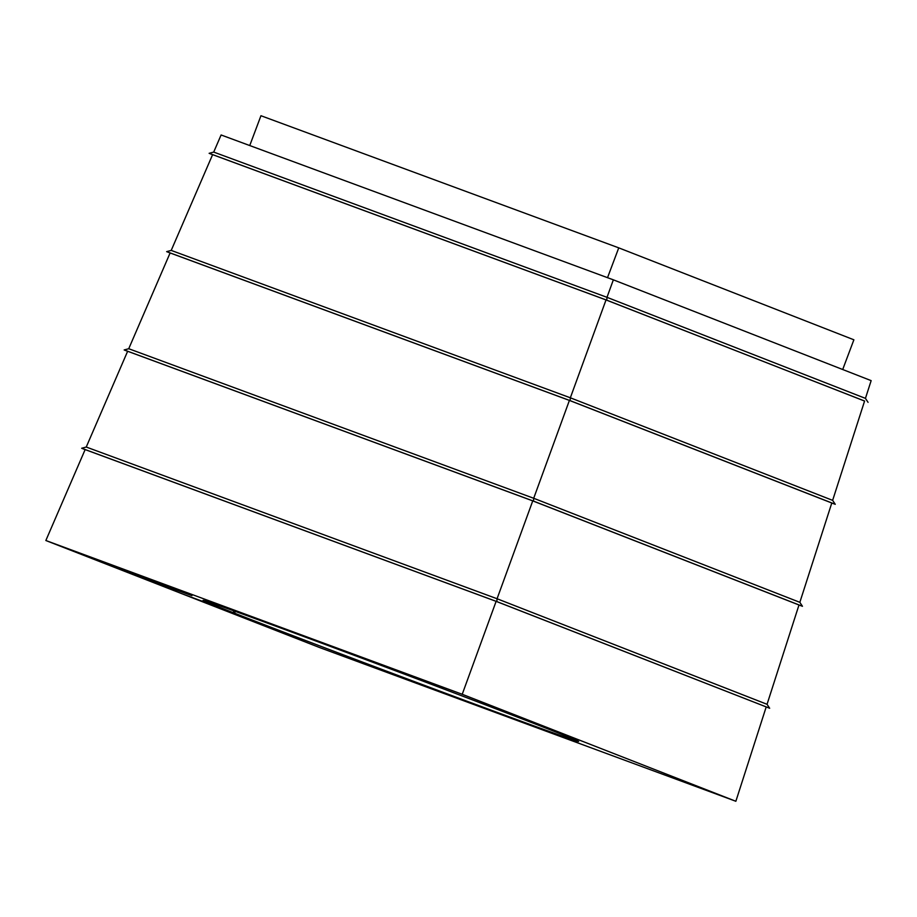 <?xml version="1.0" encoding="UTF-8"?>
<svg xmlns="http://www.w3.org/2000/svg" width="917" height="917" viewBox="0 0 917 917"><rect width="100%" height="100%" fill="white"/><g stroke="black" fill="none" stroke-linecap="round" stroke-linejoin="round"><path stroke-width="1.38" d="M234.614 613.209A200.605 1.754 20.6 0 0 444.974 693.034A200.605 1.754 20.6 0 0 578.627 741.475A200.605 1.754 20.6 0 0 391.467 669.261A200.605 1.754 20.6 0 0 203.081 600.314A200.605 1.754 20.6 0 0 233.239 612.682L181.979 593.746L45.85 540.514L462.225 694.284L735.858 801.275L319.483 647.505L183.354 594.285L234.614 613.209L235.302 611.387M832.636 500.361L864.593 401.027L606.034 299.928L570.34 397.795L832.636 500.361L835.261 504.304L831.788 503.02M606.034 299.928L212.606 154.641L171.215 250.41L570.34 397.795L570.11 400.637L835.261 504.304M799.842 602.331L831.788 502.997L569.4 400.408L170.115 252.954L128.735 348.724L533.705 498.275L799.842 602.331L802.455 606.286L798.982 605.002L767.048 704.302L769.661 708.256L496.12 601.346L85.143 449.582L45.85 540.514M569.4 400.408L533.705 498.275L533.476 501.106L802.455 606.286M798.994 604.979L532.754 500.877L497.06 598.744L767.048 704.302M532.754 500.877L127.635 351.268L86.244 447.038L497.06 598.744L496.831 601.586L769.661 708.256M86.244 447.038L81.682 448.264L496.831 601.586M85.132 449.617L81.682 448.264M172.201 588.588L191.951 595.637L179.216 590.548L104.32 562.706L172.201 588.588M766.199 706.95L735.858 801.275M496.12 601.346L462.225 694.284M128.735 348.724L124.162 349.95L533.476 501.106M127.612 351.303L124.162 349.95M171.215 250.41L166.653 251.636L570.11 400.637M170.103 252.989L166.653 251.636M613.358 279.834L606.985 297.326L865.442 398.379L871.15 380.635L613.358 279.834L221.1 134.971L213.707 152.084L606.985 297.326L606.756 300.168L864.582 401.05M213.707 152.084L209.133 153.322L606.756 300.168M865.442 398.379L868.055 402.334M212.584 154.675L209.133 153.322M249.745 145.551L260.955 115.725L618.746 247.854L853.876 339.794L842.712 369.505M618.746 247.854L607.535 277.679M233.239 612.682L233.915 610.882"/></g></svg>
